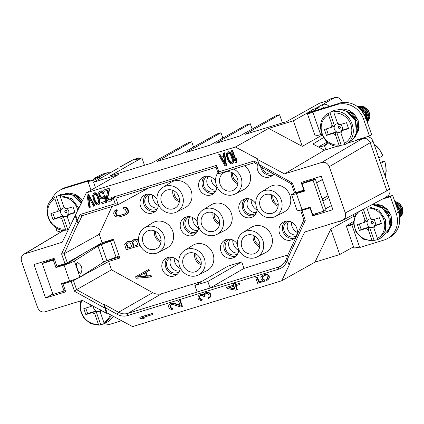 <?xml version="1.0" encoding="UTF-8"?>
<svg xmlns="http://www.w3.org/2000/svg" width="424" height="424" viewBox="0 0 424 424"><rect width="100%" height="100%" fill="white"/><g stroke="black" fill="none" stroke-linecap="round" stroke-linejoin="round"><path stroke-width="0.64" d="M112.127 239.602L111.385 240.016A6.307 0.503 -19.1 0 1 108.184 241.41L99.036 244.902A12.619 1.007 160.9 0 0 96.635 245.846M113.579 239.878A12.619 1.007 160.9 0 1 110.505 241.108L101.357 244.595A6.307 0.503 -19.1 0 0 97.981 246.09L74.396 261.062A8.204 0.657 160.9 0 1 64.066 265.053L55.92 267.56L53.345 260.129L42.294 263.532L52.995 294.431L64.045 291.034L61.475 283.603L69.626 281.101A8.204 0.657 -19.1 0 0 79.951 277.111L103.535 262.138A6.307 0.503 160.9 0 1 106.912 260.638L116.059 257.151A12.619 1.007 -19.1 0 0 119.133 255.921M65.842 187.371A22.08 20.156 -119.4 0 0 62.19 188.94L59.948 190.206A22.08 20.156 60.6 0 1 63.595 188.638L87.143 181.398L89.385 180.131L65.842 187.371L63.595 188.638M87.143 181.398A12.27 11.204 -119.4 0 0 88.017 181.472L90.259 180.205A12.27 11.204 60.6 0 1 89.385 180.131M100.53 324.471A22.08 20.156 60.6 0 0 110.516 324.132L121.598 320.724M55.65 227.487L57.219 232.023L63.356 230.137M51.643 199.847A22.08 20.156 60.6 0 1 59.948 190.206M94.043 178.79L99.349 177.211A12.27 5.872 73.4 0 0 99.635 176.686L107.32 172.701L102.009 174.28L94.324 178.266A12.27 5.872 -106.6 0 1 94.043 178.79C93.407 179.993 92.146 180.465 90.259 180.205M105.587 261.168L119.473 256.896M52.852 294.012L45.569 298.024L65.731 291.823L63.022 284.006L73.479 280.63L79.081 277.577M84.079 253.102L68.693 262.869L58.162 266.293L58.003 265.832M45.569 298.024L33.978 264.565L54.145 258.364L56.853 266.187L64.973 263.686L67.299 262.79L102.131 242.676L113.351 239.226L119.86 258.025L108.645 261.47L80.019 277.063M91.028 190.159L88.017 181.472C93.137 180.709 96.916 179.288 99.349 177.211L99.852 178.658M65.026 193.588L74.698 194.155L82.59 200.578M108.645 261.47L111.533 269.818L76.601 289.656L103.779 304.739L106.466 313.251L82.357 300.377L45.172 311.81C41.7 312.477 39.172 311.062 37.593 307.564L21.566 261.295C20.718 258.227 21.486 255.852 23.877 254.167L62.217 242.221L86.295 192.851L118.333 174.614L93.556 182.23L118.805 167.899M353.505 246.816L339.73 254.543L314.953 262.159L281.7 280.768L132.611 326.607L107.034 312.944L106.466 313.251M66.722 281.992L63.022 284.006M102.131 242.676L99.243 234.329L64.172 253.764L61.591 253.912L76.839 220.634L75.053 215.461M64.088 230.184L25.037 253.653M94.324 178.266L99.635 176.686M107.32 172.701L110.139 172.817M81.938 201.941L75.663 195.793L67.469 193.678M76.839 220.634L78.074 223.443L78.636 223.135L75.61 215.138M94.541 206.032L94.992 205.783L88.664 194.574L87.561 194.913L87.111 195.167L89.019 207.733L89.846 207.479L88.192 196.513L93.715 206.287L94.541 206.032L88.218 194.828L87.111 195.167M89.846 207.479L90.296 207.225L88.855 197.69M98.135 204.93L99.327 204.167L99.751 203.197L99.407 199.105L98.045 195.607L96.338 193.333L94.467 192.793L93.28 193.551L92.697 195.411L92.898 197.308L93.985 200.891L95.585 203.753L97.218 204.93L98.135 204.93L98.877 204.421L99.306 203.451L99.38 201.469L98.172 197.086L97.191 195.146L95.888 193.588L94.017 193.042M106.7 202.296L107.15 202.041L104.871 195.469L103.456 196.021L103.165 196.948L101.871 197.626L100.642 197.165L100.101 196.492L99.402 194.468L99.656 192.989L100.122 192.565L101.59 192.395L102.804 193.699L103.636 193.445L102.242 191.637L101.288 191.086L99.682 191.304L98.654 192.74L99.099 196.238L100.578 198.305L101.532 198.851L103.138 198.633L104.172 197.197L105.571 201.246L101.564 202.476L102.004 203.743L106.7 202.296L104.426 195.724L103.456 196.021M105.534 201.14L101.564 202.476M103.138 198.633L104.32 197.626M103.636 193.445L104.081 193.19L103.456 192.268L101.739 190.837L99.682 191.304M102.894 197.197L101.68 197.287L100.154 195.522L99.868 193.371L100.377 192.491M110.378 199.651L109.249 199.72L107.945 198.162L107.871 197.065L109.551 189.554L109.111 188.288L103.689 190.074L104.129 191.335L107.998 190.148L106.466 196.773L106.668 198.671L107.33 200.144L108.231 200.987L108.963 201.321L110.431 201.151L111.687 199.921L111.676 197.69L110.987 197.902L110.733 199.375L109.578 200.011L108.21 199.593L107.495 198.416L107.42 197.319L109.1 189.809L108.661 188.542L103.689 190.074M110.431 201.151L112.137 199.672L112.127 197.436L110.987 197.902M223.808 156.382L221.508 157.092L219.908 154.225L218.63 154.733L224.953 165.938L226.061 165.599L224.158 153.032L223.326 153.287L223.824 156.493L221.063 157.341L219.457 154.479L218.63 154.733M226.061 165.599L226.511 165.344L224.603 152.783L223.326 153.287M231.864 163.818L233.052 163.054L233.481 162.085L233.136 157.993L231.769 154.495L230.068 152.221L228.197 151.675L227.004 152.439L226.427 154.294L226.623 156.191L227.714 159.774L229.315 162.641L230.948 163.818L231.864 163.818L232.606 163.309L233.03 162.339L233.11 160.352L232.686 158.247L230.921 154.034L229.617 152.476L227.746 151.93M235.712 159.249L232.617 150.319L231.34 150.827L235.453 162.71L236.285 162.456L236.502 160.431L235.797 158.406L235.585 160.431L232.167 150.573L231.34 150.827M236.285 162.456L236.735 162.201L236.947 160.177L236.248 158.157L235.797 158.406M86.295 192.851L235.384 147.011L257.967 159.069L257.405 159.398L284.52 173.877L324.429 150.197L312.901 144.043L323.459 137.63M120.125 166.86L132.998 159.737L138.611 157.892L138.902 158.724M235.384 147.011L268.636 128.403L293.413 120.787L307.882 112.667M329.119 106.424C327.301 104.484 325.203 103.822 322.828 104.426L314.375 109.026M138.611 157.892L135.102 159.89L141.897 157.802L110.282 175.822L151.728 163.081L187.71 142.968L191.717 141.738L157.251 161.38L181.016 154.076L216.998 133.963L221.005 132.733L186.539 152.375L210.304 145.072L246.28 124.958L250.293 123.728L215.827 143.37L239.587 136.067L275.568 115.953L279.58 114.724L245.114 134.366L286.56 121.624L319.564 103.18L326.358 101.092L330.026 99.041L334.637 97.626C338.108 96.953 340.636 98.368 342.221 101.866L340.165 103.048M95.432 187.652L93.556 182.23M141.897 157.802L144.494 165.302M262.668 280.757L259.112 281.854L257.474 277.111L255.73 277.762L257.654 283.322L264.83 281.001L264.433 279.856L263.431 279.442L262.604 277.884L262.636 277.153L263.638 275.945M262.986 276.501L264.438 275.632L266.844 275.976L267.671 277.529L267.29 278.913L266.367 279.554L266.707 280.534L268.943 278.828L269.41 276.877L268.53 275.16L266.267 274.408L263.823 274.8L261.332 276.586L260.839 277.641L261.2 279.517L262.8 280.831L258.667 282.103L257.024 277.365L255.73 277.762M233.619 285.172L227.116 287.17L226.67 287.424L227.01 288.405L235.352 290.175L236.905 289.698L235.543 285.776L239.168 284.663L238.823 283.683L235.203 284.796L234.636 283.163L233.089 283.64L233.651 285.273L226.67 287.424M239.168 284.663L239.613 284.414L239.274 283.433L235.654 284.546L235.087 282.909L233.089 283.64M236.905 289.698L237.35 289.449L236.03 285.628M209.112 298.067L210.219 297.245L210.861 295.782L210.442 293.742L208.523 292.343L206.801 292.332L204.342 293.382L203.679 293.949L203.446 294.924L201.554 294.42L198.967 295.215L197.865 297.001L198.003 298.226L198.771 299.614L200.775 300.446L201.866 300.293L201.586 299.471L200.006 299.053L199.466 298.316L199.216 296.768L199.566 296.116L200.743 295.39L201.893 295.401L202.524 295.57L203.605 297.044L204.638 296.726L204.331 295.014L204.681 294.362L206.636 293.397L207.839 293.572L208.756 294.558L209.117 296.434L208.11 297.648L208.391 298.464L209.774 297.5L210.442 295.305L209.504 293.424L207.188 292.507L204.342 293.382M204.638 296.726L205.089 296.471L204.781 294.76L205.757 293.673M201.866 300.293L202.317 300.038L202.031 299.222L200.457 298.803L199.688 297.409L199.667 296.514L200.462 295.48M203.541 294.526L200.907 294.32L198.967 295.215M180.046 305.232L173.543 303.096L171.566 303.165L170.072 303.801L168.81 305.031L168.604 306.902L169.483 308.619L171.487 309.451L173.029 309.043L172.748 308.227L171.169 307.803L170.628 307.066L170.379 305.519L171.174 304.485M170.724 304.867L171.455 304.395L172.605 304.406L180.656 306.992L181.949 306.594L182.399 306.34L180.359 300.457L178.615 301.109L180.2 305.688L173.098 303.351L171.116 303.414L169.621 304.056M152.322 314.619L152.773 314.364L152.428 313.384L140.275 317.126L139.825 317.375L140.164 318.355L142.316 318.779L144.383 318.143L142.231 317.719L152.322 314.619L151.983 313.638L139.825 317.375M144.383 318.143L144.833 317.894L142.909 317.512M103.779 304.739L104.336 304.411L107.034 312.944M281.7 280.768L289.55 264.406L288.983 264.714L287.249 259.695L286.831 257.829L287.355 256.133M125.833 214.82L128.361 212.668L128.663 210.728L127.47 208.216L125.191 207.272L123.098 207.855L123.485 208.968L125.207 209.26L126.341 211.587L126.304 212.419L125.154 213.797L119.637 215.699L117.384 215.774L116.054 214.745L115.471 213.076L115.906 211.507L116.722 211.046L116.335 209.933L114.931 210.569L114.014 211.677L113.712 213.617L114.289 215.291L115.747 216.691L118.487 217.083L124.428 215.461L126.882 214.088L128.133 212.064L127.523 209.371L126.066 207.972L124.63 207.59L123.098 207.855M116.722 211.046L117.284 210.733L116.897 209.615L114.931 210.569M125.266 213.701L120.193 215.387L117.946 215.461L116.611 214.433L116.033 212.758L116.462 211.194M138.664 240.207L137.302 239.428L134.986 239.316L132.14 240.541L130.99 241.924L129.198 241.447L126.262 242.348L124.651 244.282L126.225 249.757L140.037 245.512L137.88 240.212L135.373 239.549L132.14 240.541M131.228 241.388L128.817 241.214L126.262 242.348M148.76 270.692L149.322 270.374L148.935 269.261L135.585 276.798L136.099 278.282L150.944 277.005L150.557 275.892L146.773 276.231L145.49 272.521L148.76 270.692L148.374 269.579M150.944 277.005L151.506 276.686L151.119 275.574L147.335 275.918L146.052 272.203M215.599 181.393A9.826 8.973 -119.4 0 0 204.548 176.495A9.826 8.973 -119.4 0 0 203.017 177.142A9.826 8.973 -119.4 0 0 199.481 189.242A9.826 8.973 -119.4 0 0 210.961 195.008A9.826 8.973 -119.4 0 0 212.678 194.261A9.826 8.973 -119.4 0 0 216.94 186.608M237.413 244.383A9.826 8.973 -119.4 0 0 226.363 239.486A9.826 8.973 -119.4 0 0 224.831 240.132A9.826 8.973 -119.4 0 0 221.296 252.238A9.826 8.973 -119.4 0 0 232.776 258.004A9.826 8.973 -119.4 0 0 234.488 257.251A9.826 8.973 -119.4 0 0 238.754 249.598M198.469 274.953L206.96 270.629A14.511 13.245 -119.4 0 0 212.991 253.838A14.511 13.245 -119.4 0 0 192.703 245.374L184.615 250.404A14.103 12.874 -119.4 0 0 179.628 266.23A14.103 12.874 -119.4 0 0 198.469 274.953A14.103 12.874 -119.4 0 0 204.331 258.635A14.103 12.874 -119.4 0 0 184.615 250.404M176.654 211.963L185.145 207.638A14.511 13.245 -119.4 0 0 191.176 190.848A14.511 13.245 -119.4 0 0 170.893 182.384L162.805 187.413A14.103 12.874 -119.4 0 0 157.813 203.239A14.103 12.874 -119.4 0 0 176.654 211.963A14.103 12.874 -119.4 0 0 182.521 195.644A14.103 12.874 -119.4 0 0 162.805 187.413M197.218 221.895A9.826 8.973 -119.4 0 0 184.636 217.639A9.826 8.973 -119.4 0 0 180.767 228.896A9.826 8.973 -119.4 0 0 194.298 234.758A9.826 8.973 -119.4 0 0 198.559 227.105M157.023 199.402A9.826 8.973 -119.4 0 0 144.441 195.151A9.826 8.973 -119.4 0 0 140.572 206.409A9.826 8.973 -119.4 0 0 154.103 212.27A9.826 8.973 -119.4 0 0 158.364 204.612M178.838 262.392A9.826 8.973 -119.4 0 0 166.256 258.142A9.826 8.973 -119.4 0 0 162.387 269.399A9.826 8.973 -119.4 0 0 175.918 275.261A9.826 8.973 -119.4 0 0 180.179 267.608M158.274 252.46L166.764 248.141A14.511 13.245 -119.4 0 0 172.796 231.35A14.511 13.245 -119.4 0 0 152.513 222.881L144.42 227.916A14.103 12.874 -119.4 0 0 139.432 243.736A14.103 12.874 -119.4 0 0 158.274 252.46A14.103 12.874 -119.4 0 0 164.141 236.142A14.103 12.874 -119.4 0 0 144.42 227.916M275.425 216.441L283.916 212.122A14.511 13.245 -119.4 0 0 289.947 195.332A14.511 13.245 -119.4 0 0 269.659 186.867L261.571 191.897A14.103 12.874 -119.4 0 0 256.584 207.723A14.103 12.874 -119.4 0 0 275.425 216.441A14.103 12.874 -119.4 0 0 281.287 200.128A14.103 12.874 -119.4 0 0 261.571 191.897M296.752 228.086A9.826 8.973 -119.4 0 0 283.407 222.123A9.826 8.973 -119.4 0 0 279.538 233.38A9.826 8.973 -119.4 0 0 293.064 239.242A9.826 8.973 -119.4 0 0 296.752 228.086M257.49 164.411A9.826 8.973 -119.4 0 0 257.723 170.39A9.826 8.973 -119.4 0 0 271.254 176.252A9.826 8.973 -119.4 0 0 273.724 174.041M255.794 203.886A9.826 8.973 -119.4 0 0 243.212 199.63A9.826 8.973 -119.4 0 0 239.343 210.892A9.826 8.973 -119.4 0 0 252.874 216.749A9.826 8.973 -119.4 0 0 257.135 209.096M217.931 172.669A14.103 12.874 -119.4 0 0 216.388 185.23A14.103 12.874 -119.4 0 0 235.23 193.953L243.721 189.629A14.511 13.245 -119.4 0 0 249.752 172.838A14.511 13.245 -119.4 0 0 244.738 165.704M257.045 256.944L265.53 252.619A14.511 13.245 -119.4 0 0 271.567 235.834A14.511 13.245 -119.4 0 0 251.278 227.365L243.191 232.4A14.103 12.874 60.6 0 1 262.906 240.625A14.103 12.874 60.6 0 1 257.045 256.944A14.103 12.874 60.6 0 1 238.203 248.22A14.103 12.874 60.6 0 1 243.191 232.4M216.85 234.451L225.34 230.131A14.511 13.245 -119.4 0 0 230.958 212.27A14.511 13.245 -119.4 0 0 213.929 203.578A14.511 13.245 -119.4 0 0 211.088 204.872L202.995 209.907A14.103 12.874 -119.4 0 0 198.639 227.269A14.103 12.874 -119.4 0 0 214.963 235.214A14.103 12.874 -119.4 0 0 216.85 234.451A14.103 12.874 -119.4 0 0 222.314 217.099A14.103 12.874 -119.4 0 0 205.762 208.65A14.103 12.874 -119.4 0 0 202.995 209.907M99.243 234.329L111.989 206.52M201.946 281.34L161.677 293.721A12.619 11.517 60.6 0 1 152.693 292.666L111.533 269.818M287.848 254.93L244.012 268.408L241.754 261.889L227.958 266.134L194.897 285.458L197.155 291.972L210.087 287.997L207.829 281.483L194.897 285.458M73.479 280.63L76.601 289.656L74.534 291.288L71.147 281.51M80.73 273.178A5.528 1.765 72.4 0 0 81.021 272.839A7.404 7.404 0 0 0 77.841 262.79A5.528 1.765 72.4 0 0 77.126 262.769A5.528 1.765 72.4 0 0 77.391 268.949A5.528 1.765 72.4 0 0 80.73 273.178M54.442 259.218L44.536 262.265L42.294 263.532M64.093 283.423L63.897 282.861M81.26 203.35L72.557 195.077L61.242 194.229L56.328 196.614A17.665 16.128 60.6 0 1 61.851 194.913L60.505 195.671L71.64 198.607L78.917 208.232M118.005 204.67L81.975 215.747L80.067 214.523L115.201 203.721L112.943 197.197L216.584 165.328L218.848 171.858L253.981 161.056L258.932 163.802M148.575 188.039L118.148 204.617L115.201 203.721M78.636 223.135L82.039 215.721L118.148 204.617L115.89 198.088L112.943 197.197M218.185 173.416L216.033 167.204L216.584 165.328M218.296 173.729L218.848 171.858M259.631 165.604L254.358 162.678L253.981 161.056M260.453 166.674L259.197 164.57L257.405 159.398M322.092 135.102L302.27 146.365L268.636 128.403M232.617 150.319L232.167 150.573M236.947 160.177L236.502 160.431M233.136 157.993L232.686 158.247M233.433 159.302L232.988 159.551M233.56 160.102L233.11 160.352M233.635 161.2L233.184 161.449M233.481 162.085L233.03 162.339M233.052 163.054L232.606 163.309M229.114 151.675L228.663 151.93M230.068 152.221L229.617 152.476M230.741 152.852L230.296 153.106M231.372 153.779L230.921 154.034M231.769 154.495L231.324 154.749M232.347 155.719L231.896 155.968M219.908 154.225L219.457 154.479M221.508 157.092L221.063 157.341M224.603 152.783L224.158 153.032M109.551 189.554L109.1 189.809M107.871 197.065L107.42 197.319M107.945 198.162L107.495 198.416M108.12 198.665L107.67 198.92M108.661 199.338L108.21 199.593M109.249 199.72L108.798 199.974M110.028 199.757L109.578 200.011M112.127 197.436L111.676 197.69M112.339 198.49L111.888 198.745M112.137 199.672L111.687 199.921M111.756 200.345L111.311 200.6M109.111 188.288L108.661 188.542M104.871 195.469L104.426 195.724M104.193 197.918L103.742 198.167M100.96 190.795L100.515 191.049M101.739 190.837L101.288 191.086M102.693 191.383L102.242 191.637M103.456 192.268L103.011 192.517M100.106 192.734L99.656 192.989M99.868 193.371L99.417 193.625M99.852 194.213L99.402 194.468M99.974 195.013L99.529 195.268M100.154 195.522L99.704 195.771M100.552 196.238L100.101 196.492M101.092 196.911L100.642 197.165M101.68 197.287L101.23 197.542M102.322 197.372L101.871 197.626M99.407 199.105L98.956 199.359M99.704 200.414L99.258 200.669M99.831 201.214L99.38 201.469M99.905 202.312L99.455 202.566M99.751 203.197L99.306 203.451M99.327 204.167L98.877 204.421M95.384 192.788L94.934 193.042M96.338 193.333L95.888 193.588M97.017 193.969L96.566 194.219M97.642 194.892L97.191 195.146M98.045 195.607L97.594 195.862M98.617 196.831L98.172 197.086M88.664 194.574L88.218 194.828M302.27 146.365L293.413 120.787M322.277 104.596L323.507 108.152M342.475 102.603L342.221 101.866M279.58 114.724L282.416 122.902M250.293 123.728L252.137 129.055M222.849 138.054L221.005 132.733M193.561 147.059L191.717 141.738M354.183 216.049L330.874 228.965L339.73 254.543M314.953 262.159L330.874 228.965M339.958 221.174L339.757 221.598L341.384 220.74M384.34 198.093L342.767 220.215L304.66 232.029L288.983 264.714M152.428 313.384L151.983 313.638M170.379 305.519L169.929 305.773L170.278 305.121M170.4 306.414L169.955 306.669L169.929 305.773M170.628 307.066L170.178 307.321L169.955 306.669M171.169 307.803L170.718 308.057L170.178 307.321M171.858 308.137L171.407 308.391L170.718 308.057M172.748 308.227L171.407 308.391M172.579 309.297L172.298 308.476M171.047 303.324L170.602 303.573M171.566 303.165L171.116 303.414M172.658 303.006L172.208 303.261M173.543 303.096L173.098 303.351M180.359 300.457L178.615 301.109M181.949 306.594L179.909 300.711M208.523 292.343L208.073 292.597M209.212 292.677L208.762 292.926M209.954 293.17L209.504 293.424M210.442 293.742L209.991 293.996M210.892 295.051L210.442 295.305M210.861 295.782L210.41 296.037M210.569 296.599L210.119 296.848M210.219 297.245L209.774 297.5M205.131 294.108L204.681 294.362M204.781 294.76L204.331 295.014M204.861 295.82L204.416 296.074M200.011 295.862L199.566 296.116M199.667 296.514L199.216 296.768M199.688 297.409L199.243 297.664M199.916 298.061L199.466 298.316M200.457 298.803L200.006 299.053M201.146 299.132L200.695 299.386M202.031 299.222L201.586 299.471M200.393 294.479L199.943 294.733M200.907 294.32L200.462 294.574M201.999 294.166L201.554 294.42M202.889 294.256L202.439 294.51M205.767 292.65L205.317 292.899M206.801 292.332L206.356 292.581M207.633 292.253L207.188 292.507M235.087 282.909L234.636 283.163M235.654 284.546L235.203 284.796M239.274 283.433L238.823 283.683M264.433 279.856L263.982 280.11L262.493 279.119L262.154 278.139L262.536 276.755M264.38 281.255L263.982 280.11M257.474 277.111L257.024 277.365M259.112 281.854L258.667 282.103M264.862 274.482L263.378 275.049M266.267 274.408L264.412 274.731M267.47 274.582L265.816 274.662M268.53 275.16L268.079 275.414L267.025 274.837M269.07 275.897L268.625 276.151L268.079 275.414M269.41 276.877L268.964 277.132L268.625 276.151M269.436 277.773L268.986 278.027L268.964 277.132M268.943 278.828L268.493 279.082L268.986 278.027M268.079 279.639L268.493 279.082M266.707 280.534L267.629 279.893M262.636 277.153L262.191 277.407M262.604 277.884L262.154 278.139M262.944 278.865L262.493 279.119M263.431 279.442L262.981 279.692M244.012 268.408L210.087 287.997M241.754 261.889L207.829 281.483M328.07 195.745L322.214 198.973M303.854 209.085L300.786 210.808L310.384 207.866M328.759 197.743L322.908 200.971M322.41 179.4L316.611 182.786M304.209 190.037L294.611 192.978L291.463 183.883L292.343 182.967L295.729 192.74M235.23 193.953A14.103 12.874 -119.4 0 0 241.097 177.635A14.103 12.874 -119.4 0 0 233.73 169.091M254.427 215.578A9.778 8.925 60.6 0 1 242.751 208.979A9.778 8.925 60.6 0 1 245.019 198.904M272.807 175.08A9.778 8.925 60.6 0 1 261.131 168.476A9.778 8.925 60.6 0 1 260.702 166.817M294.622 238.071A9.778 8.925 60.6 0 1 282.946 231.467A9.778 8.925 60.6 0 1 285.214 221.397M177.471 274.089A9.778 8.925 60.6 0 1 165.795 267.486A9.778 8.925 60.6 0 1 168.063 257.416M155.661 211.094A9.778 8.925 60.6 0 1 143.98 204.495A9.778 8.925 60.6 0 1 146.248 194.425M195.851 233.587A9.778 8.925 60.6 0 1 184.175 226.988A9.778 8.925 60.6 0 1 186.443 216.913M236.046 256.08A9.778 8.925 60.6 0 1 225.16 251.231A9.778 8.925 60.6 0 1 226.639 239.406M214.237 193.084A9.778 8.925 60.6 0 1 203.345 188.24A9.778 8.925 60.6 0 1 204.824 176.416M147.335 275.918L146.773 276.231M151.119 275.574L150.557 275.892M133.518 239.767L132.956 240.085M134.986 239.316L134.424 239.634M135.934 239.231L135.373 239.549M137.302 239.428L136.74 239.74M138.441 239.899L137.88 240.212M127.64 241.574L127.078 241.892M128.817 241.214L128.255 241.532M129.76 241.129L129.198 241.447M131.127 241.325L130.571 241.643M125.191 207.272L124.63 207.59M126.622 207.654L126.066 207.972M127.47 208.216L126.909 208.534M128.085 209.053L127.523 209.371M128.663 210.728L128.101 211.041M128.689 211.746L128.133 212.064M128.361 212.668L127.799 212.986M127.444 213.77L126.882 214.088M116.897 209.615L116.335 209.933M116.07 211.926L115.508 212.244M116.033 212.758L115.471 213.076M116.611 214.433L116.054 214.745M117.162 215.085L116.605 215.397M117.946 215.461L117.384 215.774M118.953 215.562L118.397 215.874M120.193 215.387L119.637 215.699M124.603 214.03L124.041 214.343M111.74 315.456L105.02 323.364L108.608 321.334L113.738 316.527M55.92 267.56L58.162 266.293M53.345 260.129L54.526 259.467M64.045 291.034L65.227 290.366M68.439 229.257A17.665 16.128 60.6 0 1 67.665 229.358L66.319 230.115C49.041 232.999 39.225 204.644 54.982 197.372L54.95 198.835L58.565 209.276A5.925 5.406 -119.4 0 0 57.542 211.528L50.885 213.574L52.942 219.515L59.599 217.47A5.925 5.406 -119.4 0 0 61.835 218.72L65.45 229.161L66.319 230.115M310.024 208.067L312.732 215.885L332.893 209.684L321.307 176.225L301.146 182.426L303.854 190.244M342.767 220.21C345.332 218.572 346.175 216.15 345.306 212.954L329.284 166.685C327.704 163.187 325.176 161.772 321.705 162.445L364.19 137.646M284.52 173.877L321.705 162.445M347.579 143.079L362.631 138.452C366.055 137.874 368.583 139.289 370.216 142.697L373.051 141.224L389.63 189.093C390.472 192.093 389.741 194.441 387.435 196.142M337.785 146.094L324.429 150.197M232.294 159.763L232.267 161.454L231.424 162.551L230.057 162.132L228.981 160.786L227.317 155.979L227.344 154.294L228.186 153.197L229.554 153.615L230.63 154.961L232.294 159.763M221.551 158.311L224.036 157.548L225.16 164.756L221.551 158.311M98.564 200.881L98.538 202.566L97.695 203.663L96.328 203.244L95.252 201.898L93.587 197.096L93.614 195.406L94.457 194.309L95.824 194.727L96.905 196.073L98.564 200.881M300.786 210.813L303.934 219.902L305.285 220.342L301.899 210.564M229.077 287.769L233.99 286.253L234.954 289.036L229.077 287.769M312.732 215.885L318.111 212.922M325.616 208.788L331.467 205.561M213.606 231.303A9.953 9.084 60.6 0 1 201.983 225.467A9.953 9.084 60.6 0 1 205.566 213.214A9.953 9.084 60.6 0 1 207.113 212.562A9.953 9.084 60.6 0 1 218.689 218.291A9.953 9.084 60.6 0 1 215.344 230.545A9.953 9.084 60.6 0 1 213.606 231.303M241.839 247.102A9.953 9.084 -119.4 0 0 255.54 253.038A9.953 9.084 -119.4 0 0 259.271 241.744A9.953 9.084 -119.4 0 0 245.756 235.707A9.953 9.084 -119.4 0 0 241.839 247.102M237.456 178.753A9.953 9.084 -119.4 0 0 223.946 172.716A9.953 9.084 -119.4 0 0 220.024 184.111A9.953 9.084 -119.4 0 0 233.725 190.047A9.953 9.084 -119.4 0 0 237.456 178.753M256.218 213.102A8.358 7.632 60.6 0 1 255.423 213.622A8.358 7.632 60.6 0 1 243.996 208.597A8.358 7.632 60.6 0 1 247.208 199.063A8.358 7.632 60.6 0 1 248.067 198.655M272.865 173.564A8.358 7.632 60.6 0 1 262.377 168.095A8.358 7.632 60.6 0 1 262.239 167.666M296.413 235.596A8.358 7.632 60.6 0 1 295.618 236.115A8.358 7.632 60.6 0 1 284.186 231.085A8.358 7.632 60.6 0 1 287.403 221.556A8.358 7.632 60.6 0 1 288.262 221.148M277.651 201.246A9.953 9.084 -119.4 0 0 264.136 195.204A9.953 9.084 -119.4 0 0 260.219 206.605A9.953 9.084 -119.4 0 0 273.92 212.535A9.953 9.084 -119.4 0 0 277.651 201.246M160.5 237.26A9.953 9.084 -119.4 0 0 146.99 231.223A9.953 9.084 -119.4 0 0 143.068 242.618A9.953 9.084 -119.4 0 0 156.769 248.554A9.953 9.084 -119.4 0 0 160.5 237.26M179.262 271.609A8.358 7.632 60.6 0 1 178.467 272.134A8.358 7.632 60.6 0 1 167.035 267.104A8.358 7.632 60.6 0 1 170.252 257.575A8.358 7.632 60.6 0 1 171.111 257.161M157.447 208.619A8.358 7.632 60.6 0 1 156.652 209.143A8.358 7.632 60.6 0 1 145.225 204.114A8.358 7.632 60.6 0 1 148.437 194.579A8.358 7.632 60.6 0 1 149.296 194.171M197.642 231.112A8.358 7.632 60.6 0 1 196.847 231.631A8.358 7.632 60.6 0 1 185.421 226.602A8.358 7.632 60.6 0 1 188.632 217.072A8.358 7.632 60.6 0 1 189.491 216.664M178.88 196.763A9.953 9.084 -119.4 0 0 165.371 190.721A9.953 9.084 -119.4 0 0 161.454 202.121A9.953 9.084 -119.4 0 0 175.149 208.052A9.953 9.084 -119.4 0 0 178.88 196.763M183.263 265.111A9.953 9.084 -119.4 0 0 196.964 271.047A9.953 9.084 -119.4 0 0 200.695 259.753A9.953 9.084 -119.4 0 0 187.18 253.716A9.953 9.084 -119.4 0 0 183.263 265.111M229.686 239.152A8.358 7.632 -119.4 0 0 228.828 239.565A8.358 7.632 -119.4 0 0 225.918 249.858A8.358 7.632 -119.4 0 0 235.659 254.718A8.358 7.632 -119.4 0 0 237.043 254.124A8.358 7.632 -119.4 0 0 237.838 253.6M207.871 176.161A8.358 7.632 -119.4 0 0 207.013 176.57A8.358 7.632 -119.4 0 0 204.103 186.867A8.358 7.632 -119.4 0 0 213.85 191.728A8.358 7.632 -119.4 0 0 215.228 191.134A8.358 7.632 -119.4 0 0 216.023 190.609M144.377 273.067L145.533 276.411L137.021 277.179L144.377 273.067M134.519 240.837L135.463 240.753L136.666 241.41L137.89 244.94L133.481 246.291L132.256 242.767L132.357 242.115L134.519 240.837M126.379 244.574L126.479 243.922L127.757 242.915L130.009 242.841L130.497 243.307L131.716 246.837L127.603 248.098L126.379 244.574L126.94 244.256L127.041 243.609L126.479 243.922M105.02 323.364L103.901 322.542A16.404 14.973 60.6 0 0 110.357 314.719M104.691 323.411A17.665 16.128 60.6 0 1 103.445 323.856A17.665 16.128 60.6 0 1 100.589 324.44L99.243 325.197L90.731 323.74L83.724 318.064L80.094 309.69L80.809 300.849M56.328 196.614L60.966 210.013L60.346 210.362C59.869 210.415 59.275 210.05 58.565 209.276M64.247 207.771A4.463 4.07 -119.4 0 0 60.966 210.013A4.463 4.07 -119.4 0 0 63.028 215.954L67.665 229.358M65.27 208.629L64.093 207.575L60.478 197.133L60.505 195.671M60.478 197.133A16.404 14.973 60.6 0 1 77.841 210.484M74.9 212.302L67.93 214.608C67.496 215.074 67.305 215.874 67.363 217.024L70.273 225.425M61.835 218.72L62.402 216.309L63.028 215.954A4.463 4.07 -119.4 0 0 67.4 215.726M65.45 229.161A16.404 14.973 60.6 0 1 48.596 217.565A16.404 14.973 60.6 0 1 54.95 198.835M389.63 189.093L386.884 190.832L370.216 142.697L329.284 166.685M307.745 113.139L313.442 111.337A12.27 3.917 72.4 0 0 313.585 110.855L318.546 107.707L312.848 109.509L307.888 112.657A12.27 3.917 -107.6 0 1 307.75 113.123A12.27 3.917 -107.6 0 1 307.745 113.139L307.49 113.929L312.923 112.323A12.27 11.204 -119.4 0 0 313.585 111.777L337.133 104.543A22.08 20.156 60.6 0 1 363.675 119.393L369.436 136.035L355.619 140.28L355.725 140.577L357.347 139.75M327.641 142.284L325.399 142.973L319.537 146.285A9.466 0.758 160.9 0 0 318.88 146.837A9.466 0.758 160.9 0 0 324.461 145.639A5.862 5.348 -119.4 0 0 325.425 145.22A5.862 5.348 -119.4 0 0 327.741 142.363M321.784 134.387A5.862 5.348 -119.4 0 0 320.634 134.599A9.466 0.758 -19.1 0 1 315.059 135.797L307.49 113.929M231.764 162.291L230.645 162.509M231.096 162.26L230.508 161.878L230.057 162.132M230.508 161.878L229.426 160.532L228.981 160.786M229.426 160.532L228.764 159.058L228.313 159.307M228.764 159.058L228.149 157.288L227.704 157.537M228.149 157.288L227.762 155.725L227.317 155.979M227.762 155.725L227.794 154.039L227.344 154.294M227.794 154.039L228.032 153.409L227.582 153.658M228.032 153.409L228.298 153.202M224.932 163.298L222.054 158.157M98.034 203.409L96.921 203.626M97.366 203.372L96.778 202.995L96.328 203.244M96.778 202.995L95.702 201.644L95.252 201.898M95.702 201.644L95.034 200.17L94.589 200.425M95.034 200.17L94.425 198.4L93.974 198.655M94.425 198.4L94.038 196.842L93.587 197.096M94.038 196.842L94.064 195.157L93.614 195.406M94.064 195.157L94.303 194.521L93.852 194.775M94.303 194.521L94.568 194.314M353.929 247.976L346.339 226.125A9.466 0.758 160.9 0 0 351.915 224.927A5.862 5.348 -119.4 0 0 352.885 224.508A5.862 5.348 -119.4 0 0 353.441 224.142M354.459 216.441A5.862 5.348 -119.4 0 0 352.927 214.809M382.437 199.105L390.425 196.646L396.186 213.288A22.08 20.156 60.6 0 1 387.7 238.463A22.08 20.156 60.6 0 1 384.049 240.032L360.501 247.272A12.27 11.204 -119.4 0 0 359.626 247.203L354.438 247.992A12.27 3.917 -107.6 0 1 354.803 248.151L356.679 247.558M234.822 288.654L229.744 287.562M219.526 224.328A9.778 8.925 60.6 0 1 213.044 212.848M259.721 246.821A9.778 8.925 60.6 0 1 253.658 240.472A9.778 8.925 60.6 0 1 253.239 235.336M237.906 183.831A9.778 8.925 60.6 0 1 231.843 177.481A9.778 8.925 60.6 0 1 231.424 172.345M248.724 198.739A8.358 7.632 -119.4 0 0 247.473 206.631A8.358 7.632 -119.4 0 0 256.483 212.493M288.919 221.233A8.358 7.632 -119.4 0 0 287.663 229.124A8.358 7.632 -119.4 0 0 296.678 234.981M278.102 206.324A9.778 8.925 60.6 0 1 272.038 199.974A9.778 8.925 60.6 0 1 271.62 194.839M160.95 242.337A9.778 8.925 60.6 0 1 154.887 235.993A9.778 8.925 60.6 0 1 154.469 230.857M171.768 257.251A8.358 7.632 -119.4 0 0 170.517 265.143A8.358 7.632 -119.4 0 0 179.527 271M149.958 194.261A8.358 7.632 -119.4 0 0 148.702 202.147A8.358 7.632 -119.4 0 0 157.717 208.009M190.148 216.749A8.358 7.632 -119.4 0 0 188.897 224.641A8.358 7.632 -119.4 0 0 197.907 230.497M179.331 201.84A9.778 8.925 60.6 0 1 173.268 195.491A9.778 8.925 60.6 0 1 172.854 190.355M201.146 264.83A9.778 8.925 60.6 0 1 195.082 258.481A9.778 8.925 60.6 0 1 194.664 253.345M230.343 239.242A8.358 7.632 -119.4 0 0 229.093 247.134A8.358 7.632 -119.4 0 0 238.103 252.99M208.534 176.252A8.358 7.632 -119.4 0 0 207.278 184.143A8.358 7.632 -119.4 0 0 216.293 190M145.448 276.151L137.588 276.861M127.041 243.609L127.497 243.063M131.673 246.704L127.603 248.098M128.165 247.786L126.94 244.256M137.842 244.807L133.481 246.291M134.042 245.978L132.818 242.448L132.256 242.767M132.818 242.448L132.919 241.802L132.357 242.115M132.919 241.802L133.375 241.256M100.854 309.69C100.419 310.156 100.234 310.962 100.287 312.106L103.901 322.542M93.545 306.351A4.463 4.07 -119.4 0 0 95.951 311.036L100.589 324.44M91.054 305.02A5.925 5.406 -119.4 0 0 90.471 306.61L83.809 308.656L85.865 314.597L92.527 312.552A5.925 5.406 -119.4 0 0 94.764 313.802L95.331 311.391L95.951 311.036A4.463 4.07 -119.4 0 0 100.324 310.808M94.764 313.802L98.379 324.243L99.243 325.197M98.379 324.243A16.404 14.973 60.6 0 1 83.735 317.004A16.404 14.973 60.6 0 1 81.912 300.515M60.346 210.362L57.542 211.528M65.434 212.472A1.124 1.023 60.6 0 1 64.914 210.972A1.124 1.023 60.6 0 1 66.308 210.548A1.124 1.023 60.6 0 1 65.434 212.472M68.55 214.258A4.463 4.07 -119.4 0 0 66.976 208.624M65.874 208.666L66.33 208.825A5.925 5.406 -119.4 0 0 64.093 207.575M66.33 208.825L72.986 206.779L75.043 212.721L68.386 214.767A5.925 5.406 -119.4 0 1 67.363 217.024M67.93 214.608L68.386 214.767M62.402 216.309L59.599 217.47M63.028 215.954L54.738 218.503L52.942 219.515M367.126 136.745C369.94 136.947 371.917 138.441 373.051 141.224M369.436 136.035L371.678 134.768L365.917 118.126A22.08 20.156 -119.4 0 0 339.375 103.276L315.827 110.516L313.585 111.777M338.564 109.493L344.452 109.069L350.224 111.008L358.163 120.517L358.746 129.951L354.151 137.63L355.545 136.263L359.181 127.221L358.105 120.204L354.273 114.098L349.1 110.394L343.101 108.936L338.548 109.493M387.7 238.463L389.942 237.196A22.08 20.156 -119.4 0 0 398.433 212.021L392.672 195.379L384.854 197.785M327.323 143.312L324.842 144.769L326.459 144.446M372.701 204.283L383.72 206.424L391.087 215.599L391.67 225.038L387.075 232.712M353.908 247.987L355.121 247.78M346.339 226.125A9.466 0.758 160.9 0 1 346.731 225.732L353.404 221.498M390.425 196.646L392.672 195.379M214.311 213.452A8.358 7.632 -119.4 0 0 219.659 222.934M259.854 245.427A8.358 7.632 60.6 0 1 254.898 240.09A8.358 7.632 60.6 0 1 254.501 235.945M238.039 182.437A8.358 7.632 60.6 0 1 233.089 177.1A8.358 7.632 60.6 0 1 232.691 172.955M278.234 204.924A8.358 7.632 60.6 0 1 273.279 199.593A8.358 7.632 60.6 0 1 272.886 195.448M161.083 240.943A8.358 7.632 60.6 0 1 156.133 235.606A8.358 7.632 60.6 0 1 155.735 231.462M179.463 200.441A8.358 7.632 60.6 0 1 174.513 195.109A8.358 7.632 60.6 0 1 174.116 190.964M201.278 263.437A8.358 7.632 60.6 0 1 196.323 258.099A8.358 7.632 60.6 0 1 195.925 253.955M92.517 305.799L90.471 306.61M100.287 312.106A5.925 5.406 -119.4 0 0 101.166 310.421M95.331 311.391L92.527 312.552M95.951 311.036L87.662 313.585L85.865 314.597M54.738 218.503L52.825 212.981M313.458 111.888L313.442 111.337A12.27 3.917 72.4 0 0 313.447 111.321L313.596 111.777M355.174 135.956L357.914 128.96L357.04 121.147L350.712 112.673L341.007 109.578M346.731 225.732L353.42 223.877M257.087 209.997A10.494 9.577 60.6 0 1 251.771 203.727A10.494 9.577 60.6 0 1 251.172 199.519M297.282 232.49A10.494 9.577 60.6 0 1 291.966 226.215A10.494 9.577 60.6 0 1 291.368 222.006M180.131 268.503A10.494 9.577 60.6 0 1 174.815 262.233A10.494 9.577 60.6 0 1 174.216 258.025M158.316 205.513A10.494 9.577 60.6 0 1 153.006 199.243A10.494 9.577 60.6 0 1 152.402 195.035M198.512 228.006A10.494 9.577 60.6 0 1 193.196 221.736A10.494 9.577 60.6 0 1 192.597 217.528M210.977 177.025A10.494 9.577 -119.4 0 0 216.892 187.503M232.792 240.016A10.494 9.577 -119.4 0 0 238.707 250.494M388.098 231.038L390.843 224.042L389.969 216.229L383.635 207.755L373.931 204.665M87.662 313.585L85.749 308.062M307.888 112.657L313.585 110.855M318.546 107.707L322.516 108.459M331.854 111.385L329.861 112.514A17.665 16.128 60.6 0 1 335.389 110.818L334.043 111.576C351.321 108.692 361.137 137.047 345.38 144.319L349.222 142.157L353.685 138.266L356.393 132.85L355.365 120.4L346.657 111.247L340.726 109.551L334.774 110.134L331.86 111.395M352.482 224.079L353.388 223.321M382.141 237.228L388.967 229.045L389.158 217.777L382.628 208.258L372.182 204.564M345.3 144.234A17.665 16.128 60.6 0 1 344.055 144.674A17.665 16.128 60.6 0 1 341.198 145.257L339.852 146.02C322.579 148.904 312.758 120.549 328.515 113.277L328.483 114.74L332.103 125.175A5.925 5.406 -119.4 0 0 331.08 127.428L324.418 129.479L326.475 135.42L333.137 133.375A5.925 5.406 -119.4 0 0 335.373 134.625L338.988 145.061L339.852 146.02M368.392 206.578L378.918 210.182L385.538 219.706L385.395 231.027L378.558 239.263L377.44 238.447A16.404 14.973 60.6 0 0 383.794 219.717A16.404 14.973 60.6 0 0 366.935 208.12L370.55 218.561L371.726 219.611M378.224 239.316A17.665 16.128 60.6 0 1 376.984 239.761A17.665 16.128 60.6 0 1 374.127 240.339L372.781 241.102L363.294 239.163L356.017 232.114L353.372 222.314L356.245 213.039M329.861 112.514L334.504 125.917L333.879 126.267C333.407 126.315 332.814 125.955 332.103 125.175M337.785 123.67A4.463 4.07 -119.4 0 0 334.504 125.917A4.463 4.07 -119.4 0 0 336.561 131.859L341.198 145.257M338.803 124.529L337.626 123.479L334.011 113.038L334.043 111.576M334.011 113.038A16.404 14.973 60.6 0 1 350.865 124.635A16.404 14.973 60.6 0 1 344.511 143.365L345.38 144.319M348.438 128.207L341.463 130.507C341.029 130.974 340.843 131.779 340.896 132.924L344.511 143.365M335.373 134.625L335.941 132.208L336.561 131.859A4.463 4.07 -119.4 0 0 340.933 131.626M338.988 145.061A16.404 14.973 60.6 0 1 322.134 133.47A16.404 14.973 60.6 0 1 328.483 114.74M396.244 205.704L399.09 209.991L399.244 214.968M395.576 203.78L400.261 209.52L399.514 216.547M395.099 202.391L401.411 208.979L399.62 217.406M394.723 201.315L399.599 203.753L402.535 208.401L402.45 213.712L399.657 217.867M399.662 217.894L402.652 213.707L402.8 208.253L399.721 203.504L394.654 201.119M399.636 217.607L401.745 213.611L401.666 208.862L399.164 204.644L394.993 202.1M399.551 216.797L400.526 209.403L395.454 203.425M399.334 215.424L399.366 209.891L396.064 205.19M398.629 212.62L397.087 208.131M291.601 194.653L297.155 210.696A8.204 0.657 -19.1 0 0 301.989 209.657L310.14 207.156L312.711 214.581L323.761 211.184L313.06 180.285L302.01 183.682L304.58 191.107L296.434 193.614A8.204 0.657 160.9 0 1 291.601 194.653A8.204 0.657 160.9 0 1 292.449 194.028L294.59 192.915M362.202 111.258L365.292 116.51M359.69 108.491L365.181 112.805L366.4 119.52M358.391 107.352L366.219 112.042L366.877 120.893M357.671 106.795L363.034 107.675L367.311 111.364L368.827 116.701L367.163 121.72M357.739 106.408L363.771 106.843L368.578 110.929L369.871 116.998L367.348 122.26M367.364 122.308L370.094 117.088L368.922 110.934L364.099 106.737L357.999 106.265M367.232 121.921L369.066 116.775L367.587 111.21L363.14 107.431L357.565 106.716M366.956 121.121L367.963 116.542L366.469 111.878L362.827 108.507L358.179 107.187M366.532 119.907L365.414 112.62L359.319 108.147M365.705 117.533L361.407 110.288M363.363 209.255L367.428 220.999L366.808 221.349C366.331 221.397 365.737 221.037 365.027 220.257L361.55 210.219M370.709 218.752A4.463 4.07 -119.4 0 0 367.428 220.999A4.463 4.07 -119.4 0 0 369.484 226.941L374.127 240.339M366.935 208.12L366.951 207.341M381.361 223.289L374.392 225.595C373.957 226.056 373.767 226.861 373.825 228.006L377.44 238.447M365.027 220.257A5.925 5.406 -119.4 0 0 364.004 222.51L357.342 224.561L359.404 230.502L366.06 228.457A5.925 5.406 -119.4 0 0 368.297 229.707L368.864 227.291L369.484 226.941A4.463 4.07 -119.4 0 0 373.857 226.708M368.297 229.707L371.912 240.143L372.781 241.102M371.912 240.143A16.404 14.973 60.6 0 1 355.688 230.131A16.404 14.973 60.6 0 1 358.884 211.634M333.879 126.267L331.08 127.428M338.967 128.371A1.124 1.023 60.6 0 1 339.841 126.447A1.124 1.023 60.6 0 1 340.361 127.942A1.124 1.023 60.6 0 1 338.967 128.371M342.089 130.157A4.463 4.07 -119.4 0 0 340.514 124.529M339.407 124.566L339.863 124.73A5.925 5.406 -119.4 0 0 337.626 123.479M339.863 124.73L346.525 122.679L348.581 128.626L341.919 130.672A5.925 5.406 -119.4 0 1 340.896 132.924M341.463 130.507L341.919 130.672M335.941 132.208L333.137 133.375M336.561 131.859L328.271 134.408L326.475 135.42M394.712 201.283L399.673 203.605L402.493 208.253M328.038 195.66L322.129 198.724M304.4 190.588L297.558 192.586L299.286 191.648M318.514 181.673L322.484 179.617M362.34 109.848L365.886 113.775L366.474 116.224M361.375 106.159L366.59 108.38L369.569 113.171M366.808 221.349L364.004 222.51M371.896 223.453A1.124 1.023 60.6 0 1 371.376 221.959A1.124 1.023 60.6 0 1 372.765 221.529A1.124 1.023 60.6 0 1 373.284 223.024A1.124 1.023 60.6 0 1 371.896 223.453M375.012 225.239A4.463 4.07 -119.4 0 0 373.438 219.611M372.33 219.648L372.786 219.812A5.925 5.406 -119.4 0 0 370.55 218.561M372.786 219.812L379.448 217.761L381.505 223.708L374.848 225.754A5.925 5.406 -119.4 0 1 373.825 228.006M374.392 225.595L374.848 225.754M368.864 227.291L366.06 228.457M369.484 226.941L361.195 229.49L359.404 230.502M328.271 134.408L326.358 128.88M361.195 229.49L359.282 223.962M323.761 211.184L326.008 209.917L315.308 179.018L304.252 182.415L302.01 183.682M313.06 180.285L315.308 179.018M380.715 163.351L384.775 161.019M378.86 157.998L382.925 155.666M385.024 175.79A17.034 6.821 -107.1 0 0 384.653 161.125L380.344 162.275M116.059 257.151L110.505 241.108L108.184 241.41M101.357 244.595L106.912 260.638M103.535 262.138L97.981 246.09L94.08 247.325M104.648 308.004L74.534 291.288M61.591 253.912L64.973 263.686M74.295 195.989L81.498 202.847M78.207 221.98L77.645 222.287M77.407 220.326L80.067 214.523M134 159.307L121.132 166.436M322.828 104.426L334.637 97.626M105.205 307.676L117.109 314.279A15.01 13.701 -119.4 0 0 127.794 315.536L278.669 269.15A15.01 13.701 -119.4 0 0 286.507 262.196L287.424 260.204M104.235 306.133L104.792 305.805M78.074 223.443L64.172 253.764L67.299 262.79M74.396 261.062L79.951 277.111M69.626 281.101L64.066 265.053L66.314 263.786M115.89 198.088L216.214 167.247M218.318 173.315L218.477 173.771L254.586 162.668M104.336 304.411L118.508 312.276A13.118 11.973 -119.4 0 0 127.847 313.373L278.716 266.988A1.892 0.758 72.9 0 0 278.669 269.15M285.569 260.914A1.892 0.647 24.6 0 0 285.463 261.03A1.892 0.647 24.6 0 0 286.507 262.196M282.978 264.518L278.716 266.988A13.118 11.973 -119.4 0 0 281.011 265.986L285.463 261.03L286.847 258.004M161.677 293.721L127.847 313.373A1.892 0.758 72.9 0 0 127.794 315.536M152.693 292.666L118.508 312.276A1.892 0.429 119 0 0 117.109 314.279M259.197 164.57L292.343 182.967M305.285 220.342L287.249 259.695M386.884 190.832L345.306 212.954M312.923 112.323L320.634 134.599M326.284 144.605L324.461 145.639L325.886 149.752M353.436 224.068L351.915 224.927L359.626 247.203M365.917 118.126L363.675 119.393M337.133 104.543L339.375 103.276M396.186 213.288L398.433 212.021M347.834 111.888L355.434 119.499L356.934 130.025M380.757 206.97L388.358 214.586L389.857 225.107M298.676 192.348L296.434 193.614L301.989 209.657M374.556 145.559A17.034 6.821 -107.1 0 1 382.803 155.778M65.015 193.593L69.562 193.037L75.567 194.489L80.74 198.194L82.616 200.52M23.871 254.172L63.065 230.714M218.503 173.771L254.564 162.684M260.193 166.531L291.579 183.952M303.976 219.743L287.085 256.594M318.88 146.837L319.055 147.329M65.095 208.55L65.821 208.958M67.586 215.069L67.782 214.634M387.446 196.137L384.701 197.881M372.717 204.278L376.024 204.018L382.029 205.476L387.197 209.18L391.034 215.286L392.105 222.303L388.469 231.345L387.07 232.723M100.509 310.151L100.705 309.716M311.735 112.927L313.257 112.137M382.146 237.239L378.558 239.263M338.633 124.449L339.354 124.863M341.119 130.974L341.315 130.534M371.556 219.531L372.283 219.945M374.048 226.056L374.238 225.616M384.801 161.062L385.962 166.849L386.206 171.126L385.294 176.58M382.92 155.619L379.48 149.322L376.788 146.238L374.196 144.531"/></g></svg>
